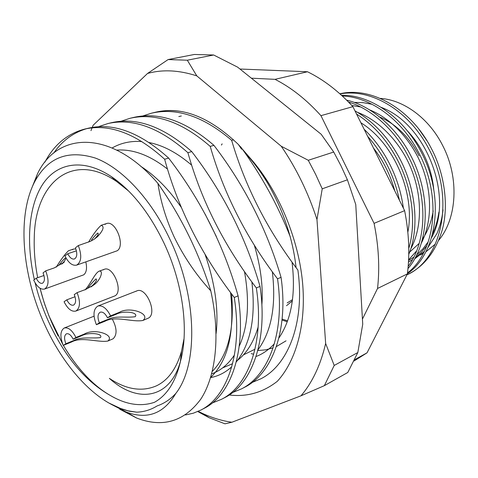 <?xml version="1.0" encoding="UTF-8"?>
<svg xmlns="http://www.w3.org/2000/svg" width="478" height="478" viewBox="0 0 478 478"><rect width="100%" height="100%" fill="white"/><g stroke="black" fill="none" stroke-linecap="round" stroke-linejoin="round"><path stroke-width="0.72" d="M63.359 345.355C70.391 357.269 78.183 367.696 86.733 376.634C94.453 384.653 102.465 391.016 110.782 395.736C85.508 381.504 64.757 356.803 48.535 321.628C42.865 309.051 38.395 296.127 35.115 282.851M58.107 335.873C50.435 321.025 44.412 305.149 40.044 288.252L44.066 302.317L49.007 316.018L62.785 344.369M34.356 279.636C25.949 242.699 28.447 206.233 42.673 184.347C56.942 162.687 83.232 157.901 111.362 176.603C131.803 190.614 149.321 212.716 163.918 242.92C182.865 282.839 189.085 330.017 180.559 360.98C175.856 381.444 167.151 395.222 154.442 402.315C140.789 406.892 126.234 404.699 110.782 395.736M128.648 191.033L116.644 181.521C71.586 150.54 34.966 183.576 34.273 237.441C33.842 250.341 34.978 263.76 37.684 277.682M409.592 252.169L419.14 243.439M422.337 239.269C427.846 231.292 431.461 221.828 433.193 210.876M433.707 189.013C432.471 176.788 429.059 165.053 423.46 153.82C419.134 145.264 413.84 137.682 407.591 131.08M286.507 305.711L292.333 300.925M221.451 145.067L222.145 143.86M339.87 93.784C371.269 86.291 410.853 108.811 431.042 147.887C444.719 173.341 448.914 206.096 442.246 229.888C435.834 251.309 424.398 266.132 407.931 274.354L406.903 274.856C442.168 259.602 455.486 197.778 428.724 148.712C409.072 110.675 370.952 88.024 340.043 93.939M341.555 95.301C370.121 94.525 403.295 117.247 420.915 151.49C445.203 196.637 437.364 253.442 407.423 273.673M407.513 272.956C435.703 251.482 442.09 196.267 418.543 152.333C401.622 119.369 369.99 96.741 342.356 96.036M346.634 100.135C370.354 105.459 396.298 127.154 410.542 155.177C431.431 194.486 429.531 243.75 407.985 268.552M408.176 266.395C427.446 240.948 428.103 193.709 408.116 156.043C394.768 129.765 370.874 108.661 348.552 102.065M354.993 110.884C373.527 121.472 388.5 137.497 399.925 158.953C416.26 189.647 419.427 228.717 408.756 254.404M408.762 248.435C416.517 223.477 412.311 187.734 397.433 159.843C387.025 140.144 373.408 124.883 356.576 114.069M364.14 129.269C374.131 138.907 382.436 150.092 389.044 162.825C396.429 177.075 401.215 192.204 403.402 208.205M399.381 200.115C396.704 187.262 392.414 175.133 386.499 163.733C381.342 153.773 375.069 144.667 367.69 136.415M418.28 128.283L427.224 141.112M443.052 209.806C442.09 218.434 440.041 226.369 436.916 233.605L427.906 247.508M180.559 360.98L180.391 361.583C169.923 399.022 137.676 403.988 109.343 378.355C126.27 389.612 142.002 392.085 156.545 385.788C168.202 380.153 176.519 368.634 181.509 351.216L183.952 339.057M111.983 404.711L126.192 412.018C147.29 419.905 163.834 413.703 175.82 393.412C198.484 364.857 197.342 296.306 169.744 238.94C150.66 198.406 121.645 167.838 95.367 158.069C68.001 149.62 47.812 157.447 34.798 181.538C16.808 215.751 22.06 275.041 44.562 324.335C62.289 363.818 90.641 396.794 119.297 408.051L128.116 410.841L136.792 412.179L129.616 411.283L122.35 409.305L108.733 402.936M126.192 412.018L136.66 418.041C162.604 428.007 183.976 421.721 200.766 399.19C215.817 376.27 220.699 335.58 210.786 290.857C196.004 274.76 183.779 256.752 174.1 236.819C165.956 219.055 160.56 201.25 157.919 183.391C111.404 129.395 57.599 131.193 37.493 173.801L31.13 189.7M233.563 139.815L231.657 140.353C245.16 186.384 267.232 229.625 297.878 270.064C305.149 322.447 288.21 365.132 260.791 378.839L252.462 382.304M181.813 111.601C172.462 110.065 163.584 110.299 155.195 112.294L151.622 113.149C176.991 107.407 203.67 116.477 231.657 140.353M142.898 115.939L151.622 113.149M213.923 145.348L210.218 146.393C223.734 193.441 246.17 237.59 277.539 278.829L281.052 277.318C266.927 229.446 244.551 185.458 213.923 145.348C185.793 120.988 159.102 111.667 133.858 117.379L130.147 118.263C155.368 112.557 182.058 121.932 210.218 146.393M121.101 121.215L130.147 118.263M277.539 278.829C285.264 332.156 268.714 375.308 241.533 388.871L232.858 392.414M241.539 388.871L244.861 387.138C272.084 373.551 288.7 330.477 281.052 277.318M191.756 151.592L187.896 152.679C201.411 200.796 224.23 245.889 256.351 287.965L260.014 286.382C245.859 237.417 223.107 192.485 191.756 151.592C163.458 126.628 136.774 116.979 111.703 122.655L107.849 123.569C132.89 117.905 159.574 127.608 187.896 152.679M98.468 126.7L107.855 123.569M256.351 287.965C264.567 342.272 248.446 385.889 221.541 399.285L212.495 402.9M221.547 399.285L225.001 397.487C251.948 384.061 268.146 340.521 260.014 286.382M168.656 158.104L164.635 159.234C178.133 208.462 201.346 254.547 234.262 297.483L238.08 295.84C223.907 245.722 200.766 199.81 168.656 158.104C140.203 132.496 113.549 122.505 88.681 128.134L84.684 129.09C109.504 123.467 136.158 133.517 164.635 159.234M86.691 128.648C73.098 132.699 62.11 140.855 53.715 153.109M44.86 162.209C54.092 144.714 67.368 133.673 84.684 129.09M234.262 297.483C243.003 352.812 227.361 396.895 200.778 410.106L193.363 413.189L185.494 414.964M200.784 410.106L204.369 408.236C231.005 394.995 246.732 350.989 238.08 295.84M253.704 354.186L251.201 353.66M136.66 418.041L119.667 409.15M136.792 412.179C144.105 411.887 150.887 409.801 157.143 405.912C164.109 403.552 170.335 399.387 175.82 393.412M45.195 305.717L42.948 298.607M230.551 292.494C234.889 332.12 228.257 360.43 210.655 377.435M112.211 147.941C120.898 142.928 130.763 140.789 141.811 141.53M149.076 142.54C163.112 145.312 177.302 152.852 191.648 165.161M251.858 281.883C255.951 317.099 250.747 343.796 236.246 361.971M231.764 366.74C225.443 372.523 218.386 376.144 210.601 377.602M272.335 271.749C276.332 305.352 271.528 331.403 257.935 349.896M292.028 262.064C295.924 294.095 291.526 319.441 278.829 338.107M274.348 343.754C268.851 349.735 262.751 353.989 256.041 356.51M286.047 340.832L276.356 346.586M273.075 347.882L265.607 349.836L257.762 350.559M290.325 236.909C277.754 204.925 261.203 174.894 240.667 146.824M210.786 290.857C198.776 252.45 181.156 216.63 157.919 183.391M287.571 320.816L282.092 319.107M354.108 360.974L367.026 352.836L407.393 273.888C409.909 253.824 408.983 232.744 404.621 210.649L352.884 106.654C338.651 91.22 323.516 79.587 307.485 71.754L239.968 69.023M362.432 319.119L377.536 288.479C379.855 267.877 378.701 246.164 374.077 223.351L320.947 115.664C306.482 99.639 291.174 87.534 275.023 79.342L251.374 78.189M275.023 79.342L307.485 71.754M352.884 106.654L320.947 115.664M374.077 223.351L404.621 210.649M407.393 273.888L377.536 288.479M354.754 359.617L367.026 352.836M414.528 258.986L424.327 251.338M358.261 112.79L358.614 112.778M379.669 116.973C396.095 124.089 409.24 137.072 419.104 155.936M281.99 320.087L287.236 321.736M408.481 262.022L412.395 259.733M415.197 257.767L421.399 252.253L426.884 245.549M431.497 237.781C454.088 197.892 426.735 123.999 381.211 107.383M372.051 104.288L363.041 102.645L354.09 102.394M350.47 102.698L349.31 102.848M408.594 259.841L416.535 250.998M421.142 243.517C431.646 223.453 432.56 194.373 422.307 167.234C412.544 141.165 391.41 118.407 369.518 109.838M360.549 106.958L351.802 105.477M410.548 249.337C421.614 229.034 422.683 199.093 412.078 171.04C401.992 144.111 379.974 120.695 357.586 112.378M407.842 232.248C415.49 194.271 394.44 143.454 360.908 122.774M394.798 190.901C390.412 174.972 383.308 160.692 373.485 148.055M140.771 166.332C155.242 175.587 168.716 189.228 181.192 207.255M205.05 254.368C215.1 283.376 218.781 309.804 216.098 333.632M116.793 150.092C133.087 148.981 149.984 155.308 167.491 169.075M205.086 214.042L216.397 236.616M231.603 293.916C234.561 329.342 228.126 355.172 212.292 371.406M244.467 271.504C249.827 301.678 248.064 326.623 239.179 346.341M234.405 355.07C228.054 364.487 220.478 370.743 211.676 373.838M254.302 245.118C260.725 266.616 263.247 286.675 261.86 305.287M258.12 327.048C253.525 342.583 246.301 353.953 236.449 361.171M232.565 363.71L222.599 367.905M43.976 275.495L36.22 278.19L33.699 280.144C37.045 286.842 40.648 289.817 44.514 289.071L83.781 274.808C86.524 272.424 87.205 268.128 85.825 261.92M76.426 250.831L67.757 253.746L64.942 255.927C68.462 262.9 72.351 265.965 76.611 265.129L117.158 250.783C125.66 245.65 115.455 219.808 106.427 223.596L104.933 224.391M75.04 296.736L66.806 299.82L64.064 301.732C67.673 308.866 71.586 311.979 75.811 311.076L115.079 295.81C123.563 291.216 112.928 265.344 104.216 269.341L103.146 269.903M94.052 316.191L64.237 328.004C68.342 327.095 72.232 330.256 75.924 337.48L84.379 334.032C94.728 327.824 115.401 335.12 107.819 341.053L113.101 338.788C117.259 334.737 117.02 328.225 112.39 319.244M136.804 290.911L97.888 306.045C102.429 305.024 106.66 308.286 110.573 315.844L119.267 312.361C129.891 305.974 151.46 313.992 142.85 320.481L148.359 318.139C157.722 313.586 146.154 286.376 136.804 290.911L135.949 291.347M75.859 248.954L73.516 249.062L72.286 249.725M438.571 240.458C457.058 218.733 459.507 177.983 442.807 145.79C429.148 118.353 403.707 99.777 380.147 98.396M287.17 302.927L292.506 299.646M408.565 260.432L413.739 257.194M416.631 254.977L422.863 248.93L428.282 241.725M432.56 233.921C435.631 227.307 437.746 220.047 438.906 212.148M420.234 254.983L423.269 253.418M425.773 251.918L435.416 244.013M65.904 343.736L74.287 340.306C81.535 336.53 92.35 338.693 100.434 337.582C103.648 333.363 88.299 332.001 81.595 335.765L73.158 339.207C71.049 335.072 68.82 333.268 66.466 333.793C64.154 335.395 63.968 338.711 65.904 343.736L63.227 345.409C59.84 336.608 60.174 330.806 64.237 328.004M107.819 341.053C98.271 342.768 81.732 336.315 71.592 341.979L63.227 345.409M75.924 337.48L73.158 339.207M36.22 278.19C38.132 282.014 40.188 283.711 42.387 283.287C44.836 281.673 45.057 278.208 43.056 272.89L45.667 270.871C49.162 280.174 48.78 286.238 44.514 289.071M56.267 267.142C60.963 259.518 65.026 254.057 68.456 250.759M59.158 264.92C61.668 261.621 63.694 259.381 65.229 258.186C66.101 258.909 64.918 260.88 61.68 264.101L64.369 262.04L54.271 267.907L45.667 270.871M99.37 322.841L107.986 319.364C115.449 315.516 126.449 317.972 135.214 316.717C139.068 312.074 123.001 310.449 116.148 314.297L107.478 317.78C105.244 313.454 102.824 311.584 100.219 312.182C97.596 313.938 97.309 317.494 99.37 322.841L96.383 324.705C92.78 315.349 93.276 309.129 97.888 306.045M142.85 320.481C132.34 322.447 115.383 315.468 104.981 321.234L96.383 324.705M110.573 315.844L107.478 317.78M178.808 116.572L181.335 116.005M155.661 112.187C181.783 106.044 209.358 116.805 238.379 144.476L253.83 162.359C262.153 173.454 269.455 185.446 275.722 198.346C286.788 221.422 293.576 244.521 296.085 267.644M244.491 152.225C253.167 161.528 261.012 172.062 268.021 183.839M347.41 179.806L340.922 165.669L333.728 152.04L308.268 160.285L315.6 174.297L322.232 188.822L347.41 179.806L355.752 204.488L362.73 324.233L357.819 352.537L347.787 372.481L324.347 385.662L334.212 365.449L357.819 352.537M213.654 54.994L194.385 54.468L168.113 59.565L187.316 60.21L213.654 54.994L237.638 67.159L321.168 134.24L333.728 152.04M229.261 394.989C246.953 397.122 262.984 392.546 277.36 381.265C296.055 360.794 306.374 324.693 302.538 282.331C298.559 240.291 280.018 194.176 253.83 162.359M92.254 127.405L93.174 125.218L147.529 73.463C162.568 69.292 178.993 70.099 196.805 75.894L281.279 146.268C296.378 168.364 308.268 192.783 316.968 219.522L325.649 343.497C320.559 365.12 312.331 382.555 300.967 395.814L231.902 422.235C221.935 420.837 212.011 417.844 202.128 413.249L209.209 417.76L197.767 411.54M92.075 127.847L90.981 130.637M198.203 411.349L202.128 413.249M231.902 422.235L224.977 423.819L209.209 417.76M168.113 59.565L147.529 73.463M196.805 75.894L187.316 60.21M300.967 395.814L324.347 385.662M334.212 365.449L325.649 343.497M316.968 219.522L322.232 188.822M308.268 160.285L281.279 146.268M67.757 253.746C69.77 257.726 71.987 259.476 74.407 259.004C77.191 257.23 77.52 253.507 75.393 247.831L78.308 245.567C82.031 255.509 81.463 262.028 76.611 265.129M88.591 242.107C93.252 234.22 97.452 228.609 101.199 225.281C104.574 226.453 103.356 230.241 97.53 236.652L94.232 239.203L90.462 241.306L78.308 245.567M97.512 236.67L94.507 238.97C97.763 235.714 98.886 233.736 97.876 233.037C96.221 234.256 94.112 236.568 91.543 239.986M66.806 299.82C68.868 303.883 71.103 305.663 73.504 305.155C76.026 303.47 76.277 299.957 74.245 294.621L77.083 292.644C80.633 301.982 80.208 308.125 75.811 311.076M85.042 289.913C90.342 284.428 95.038 272.819 99.185 271.157C103.846 270.118 100.571 280.341 93.861 284.9L85.741 289.429L77.083 292.644M93.861 284.9L90.963 286.902C95.582 282.797 97.291 280.12 96.096 278.865C93.831 280.843 91.167 283.807 88.101 287.75M74.287 340.306L71.592 341.979M84.379 334.032L81.595 335.765M107.986 319.364L104.981 321.234M119.267 312.361L116.148 314.297M116.644 181.521L111.362 176.603M34.798 181.538L37.493 173.801M119.297 408.051L119.912 408.409M181.509 351.216L180.391 361.583M243.439 354.873L254.953 349.239M416.511 256.746L415.484 257.236M73.516 249.062L68.45 250.753M241.587 149.196L238.379 144.476M106.427 223.596L101.199 225.281M104.216 269.341L99.185 271.151"/></g></svg>
